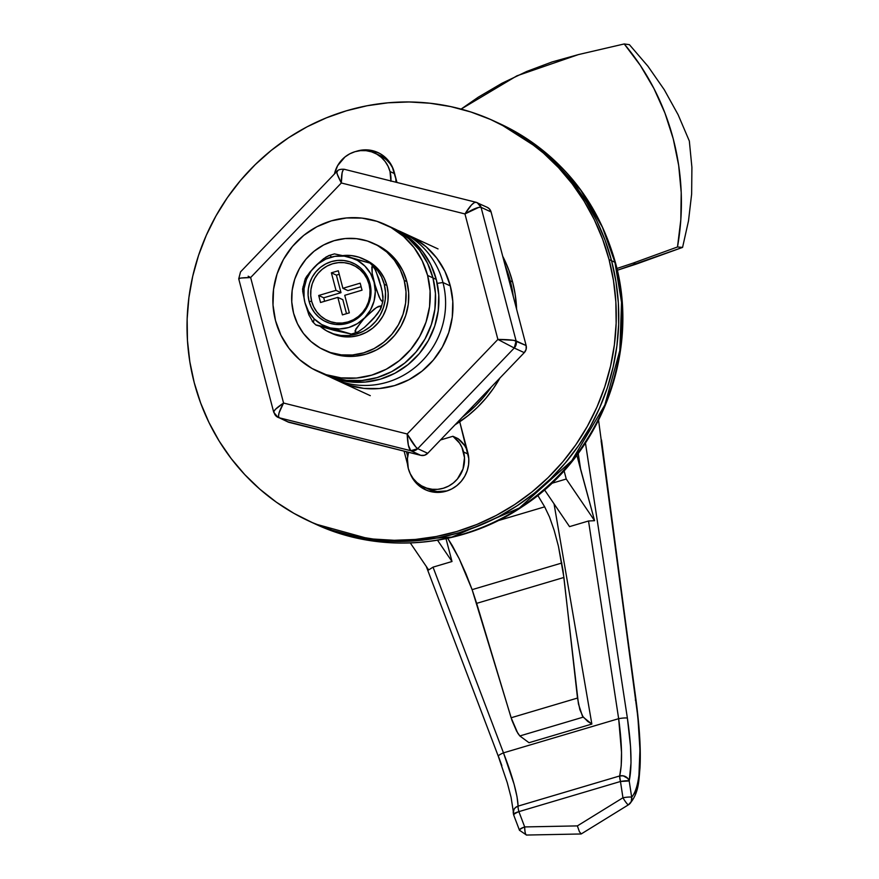 <?xml version="1.0" encoding="UTF-8"?>
<svg xmlns="http://www.w3.org/2000/svg" width="879" height="879" viewBox="0 0 879 879"><rect width="100%" height="100%" fill="white"/><g stroke="black" fill="none" stroke-linecap="round" stroke-linejoin="round"><path stroke-width="1.32" d="M501.843 765.609L498.47 756.423A7.351 1.329 -20.8 0 1 498.283 756.237L507.26 782.673L511.095 797.385L513.874 815.196C513.259 814.558 514.929 813.372 518.885 811.636C514.995 812.855 513.215 813.778 513.545 814.404A7.351 1.198 -14.7 0 1 513.446 814.273A7.351 1.198 -14.7 0 1 518.885 811.636L620.464 781.486L622.947 797.769L577.371 825.897L524.686 826.93L518.885 811.636A7.351 1.329 159.2 0 0 513.688 815.009L519.489 830.314A7.351 1.329 -20.8 0 1 524.686 826.93A7.351 1.67 88.9 0 0 526.477 835.05M452.355 545.716L447.719 538.311L459.157 558.626L452.355 545.716M465.936 573.712L459.157 558.626L472.111 589.644L561.835 563.01L472.111 589.644L465.936 573.712M558.44 546.255L563.911 577.459L577.503 698.058L511.128 717.758L517.797 733.251L519.83 735.954L529.026 742.711L591.853 724.065L554.045 503.843L591.853 724.065L583.195 717.143L519.83 735.954L583.195 717.143L579.865 709.661L577.503 698.058L511.128 717.758L476.649 603.357L563.911 577.459L476.649 603.357L472.111 589.644L512.007 720.494L516.621 731.196L519.83 735.954L529.026 742.711L591.853 724.065L587.644 721.384L582.392 716.011L578.437 703.914L562.999 570.35L558.44 546.255L554.188 530.422L558.44 546.255M549.463 516.896L554.188 530.422L549.463 516.896L544.672 506.842L498.085 520.665L544.672 506.842L549.463 516.896M503.48 752.863L433.028 567.142L452.004 561.516L446.016 538.673L452.004 561.516L433.028 567.142L428.655 569.944L410.339 542.991L428.655 569.944L433.028 567.142L503.48 752.863L618.651 718.681L503.48 752.863A7.351 1.329 159.2 0 0 498.272 756.226A7.351 1.329 -20.8 0 1 503.48 752.863L514.094 784.211L517.028 796.748L518.105 806.109C517.588 794.605 512.721 776.86 503.48 752.863M601.115 440.873L637.89 717.165L639.956 749.974L638.901 776.025L637.198 785.749L634.792 792.847L631.682 797.242L629.199 780.959L631.012 762.862L630.54 746.535L627.386 718.154A7.351 1.033 171.3 0 0 618.651 718.681L588.523 520.994L594.589 520.698L576.888 455.234L580.722 469.847L578.228 453.454L580.722 469.847L594.589 520.698L566.252 479.022L551.66 483.351L566.252 479.022L564.065 470.704L566.252 479.022L594.589 520.698L588.523 520.994L569.537 526.631L588.523 520.994L618.651 718.681L621.53 752.325L621.2 765.829L619.673 775.959L518.105 806.109L515.402 807.647L513.984 809.416L513.259 813.152L513.237 811.866M537.794 495.382L544.672 506.842L537.794 495.382M437.555 540.255L452.004 561.516L437.555 540.255M569.537 526.631L544.508 489.812L569.537 526.631M601.522 439.994L635.715 699.036C642.494 752.907 641.154 785.65 631.682 797.242L629.199 780.959C632.1 767.279 631.496 746.348 627.386 718.154L585.458 443.082L627.386 718.154A7.351 1.033 -8.7 0 0 618.651 718.681C622.123 744.381 622.464 763.477 619.673 775.959L518.105 806.109A7.351 1.395 73.5 0 0 518.885 811.636A7.351 1.395 -106.5 0 1 518.105 806.109A7.351 6.68 -0.1 0 0 513.204 812.361M526.73 834.973C525.51 834.995 524.829 832.314 524.686 826.93L518.885 811.636L620.464 781.486L629.199 780.959A7.351 1.033 171.3 0 0 620.464 781.486L622.947 797.769A7.351 1.033 -8.7 0 1 631.682 797.242A7.351 1.033 171.3 0 0 622.947 797.769A7.351 1.044 58.3 0 0 628.474 804.79A7.351 1.044 -121.7 0 1 622.947 797.769L577.371 825.897L579.459 831.809L581.261 833.918L628.507 804.768L631.276 801.538L631.682 797.242A7.351 7.131 49.1 0 1 628.507 804.768L581.261 833.918L579.459 831.809L577.371 825.897L524.686 826.93C520.61 828.337 518.94 829.523 519.676 830.49A7.351 1.329 -20.8 0 1 519.489 830.314M635.715 699.036L635.33 700.124M598.577 420.371L635.924 699.354C639.604 727.318 640.956 750.15 639.989 767.839C638.736 780.86 639.099 793.023 629.43 804.098L628.474 804.79A7.351 1.044 58.3 0 0 628.507 804.768L581.25 833.929M620.464 781.486A7.351 1.395 -106.5 0 1 619.673 775.959L620.464 781.486M623.266 775.838L619.673 775.959A7.351 6.516 13.6 0 1 629.199 780.959L627.859 778.475L623.266 775.838M624.222 43.95L578.437 54.586L552.111 61.937L526.631 71.496L501.997 83.252L478.209 97.217L461.09 109.095L516.929 75.814L578.437 54.586L624.222 43.95A249.779 241.824 114.8 0 1 677.489 246.977L633.133 263.096L636.396 264.041L682.576 247.406L677.489 246.977L680.818 219.816L681.214 192.512L678.676 165.406L673.237 138.827L664.953 113.083L653.921 88.493L640.297 65.354L624.222 43.95L629.397 44.664L647.966 66.277L664.271 89.724L678.116 114.731L689.334 141.014L678.116 114.731L664.271 89.724L647.966 66.277L629.397 44.664L624.222 43.95M617.289 270.26L682.576 247.406L688.51 220.838L691.641 194.039L691.905 167.329L689.334 141.014L691.905 167.329L691.641 194.039L688.51 220.838L682.576 247.406L677.489 246.977L633.133 263.096L636.396 264.041L617.289 270.26M616.882 268.502L633.133 263.096L616.882 268.502M442.961 282.522A80.813 78.242 -65.2 0 0 397.418 230.265A80.813 78.242 114.8 0 1 400.791 231.726A80.813 78.242 114.8 0 1 442.961 282.522L450.312 285.917L442.961 282.522A80.813 78.242 114.8 0 1 417.184 365.642A80.813 78.242 114.8 0 1 333.031 378.464A80.813 78.242 114.8 0 1 329.746 376.838A80.813 78.242 -65.2 0 0 415.745 366.862A80.813 78.242 -65.2 0 0 442.961 282.522L437.215 283.379L442.961 282.522M457.937 438.588L452.927 436.281A29.381 28.447 114.8 0 1 463.596 452.004L468.177 454.124L463.596 452.004A29.381 28.447 114.8 0 1 454.212 482.23A29.381 28.447 114.8 0 1 423.612 486.889A29.381 28.447 114.8 0 1 408.285 468.419A29.381 28.447 114.8 0 1 408.592 452.289L407.406 458.673L408.285 468.419L410.251 473.737L413.207 478.528L417.031 482.626L421.579 485.845L426.689 488.098L432.149 489.262L437.753 489.328L443.291 488.263L448.554 486.12L453.322 482.989L457.421 478.978L463.013 468.968L464.497 457.64L461.958 447.411L459.596 443.181L452.927 436.281L440.511 439.961L452.927 436.281L457.937 438.588A29.381 28.447 -65.2 0 1 467.178 450.202L464.606 445.499L457.937 438.588M423.612 486.889L428.622 489.207A29.381 28.447 -65.2 0 0 447.158 490.889L437.16 491.581L428.512 489.153M392.979 168.383A29.381 28.447 -65.2 0 0 379.684 155.374L374.674 153.067A29.381 28.447 114.8 0 1 390.012 171.537L394.638 173.668L390.012 171.537A29.381 28.447 114.8 0 1 390.913 180.953M390.891 181.283L390.012 171.537L388.046 166.219L385.09 161.428L381.266 157.33L376.706 154.1L371.597 151.858L366.136 150.683L360.533 150.628L354.995 151.693L349.743 153.836L344.975 156.967L337.602 165.713L334.449 173.976A29.381 28.447 114.8 0 1 374.674 153.067M494.053 121.038L499.898 123.741L547.123 153.913L580.777 190.194L602.478 227.342L614.904 262.272A22.041 3.582 -14.7 0 1 615.498 262.887A22.041 3.582 -14.7 0 1 615.256 263.612A22.041 3.582 165.3 0 0 615.498 262.887A22.041 3.582 165.3 0 0 614.904 262.272A220.398 213.377 -65.2 0 0 499.898 123.741C558.846 152.441 597.379 198.808 615.487 262.843C640.362 352.292 600.709 456.113 522.39 506.623C461.508 547.892 380.398 554.748 315.1 523.928A220.398 213.377 -65.2 0 0 544.595 488.966A220.398 213.377 -65.2 0 0 614.904 262.272L611.564 260.733L614.904 262.272L621.541 302.332L619.816 350.534L604.818 405.065L571.855 460.607L519.335 508.029L451.85 537.102L379.915 541.827L315.1 523.928L311.759 522.379A220.398 213.377 -65.2 0 0 541.255 487.427A220.398 213.377 -65.2 0 0 611.564 260.733L615.97 281.643L618.344 302.958L618.651 324.45L616.893 345.919L613.092 367.158L607.268 387.98L599.5 408.153L589.842 427.502L578.393 445.851L565.274 462.991L550.595 478.791L534.509 493.075L517.171 505.722L498.745 516.599L479.407 525.598L459.343 532.641L438.742 537.662L417.822 540.618L396.759 541.453L375.772 540.189L355.05 536.827L334.811 531.399L311.616 522.313L334.811 531.399L355.05 536.827L375.772 540.189L396.759 541.453L417.822 540.618L438.742 537.662L459.343 532.641L479.407 525.598L498.745 516.599L517.171 505.722L534.509 493.075L550.595 478.791L565.274 462.991L578.393 445.851L589.842 427.502L599.5 408.153L607.268 387.98L613.092 367.158L616.893 345.919L618.651 324.45L618.344 302.958L615.97 281.643L611.564 260.733A220.398 213.377 114.8 0 1 541.255 487.427A220.398 213.377 114.8 0 1 311.759 522.379L309.254 521.225A220.398 213.377 114.8 0 1 194.237 382.695A220.398 213.377 114.8 0 1 264.557 156.001A220.398 213.377 114.8 0 1 494.053 121.038A220.398 213.377 114.8 0 1 609.059 259.58L611.564 260.733A220.398 213.377 -65.2 0 0 496.558 122.203A220.398 213.377 114.8 0 1 611.564 260.733L609.059 259.58L613.465 280.489L615.838 301.794L616.146 323.285L614.388 344.766L610.586 366.005L604.763 386.815L596.995 406.999L587.337 426.348L575.888 444.686L562.769 461.838L548.089 477.638L532.004 491.921L514.665 504.557L496.239 515.435L476.901 524.444L456.838 531.487L436.237 536.509L415.317 539.453L394.253 540.299L373.267 539.036L352.545 535.674L332.306 530.235L312.726 522.796L294.015 513.402L276.336 502.162L259.854 489.185L244.747 474.583L231.144 458.508L219.19 441.104L208.993 422.546L200.654 403.011L194.237 382.695L189.831 361.774L187.458 340.47L187.15 318.978L188.908 297.509L192.721 276.259L198.533 255.448L206.312 235.275L215.97 215.915L227.408 197.577L240.538 180.426L255.207 164.637L271.292 150.353L288.631 137.706L307.057 126.829L326.406 117.83L346.469 110.776L367.059 105.755L387.991 102.81L409.054 101.964L430.04 103.239L450.751 106.601L471.001 112.029L490.57 119.478L509.293 128.861L526.971 140.102L543.442 153.089L558.561 167.68L572.152 183.766L584.106 201.159L594.314 219.717L602.653 239.253L609.059 259.58A220.398 213.377 114.8 0 1 538.75 486.274A220.398 213.377 114.8 0 1 309.254 521.225M496.426 122.137L511.798 130.015L529.477 141.255L545.947 154.243L561.055 168.845L574.657 184.92L586.612 202.324L596.819 220.882L605.159 240.406L611.564 260.733L605.159 240.406L596.819 220.882L586.612 202.324L574.657 184.92L561.055 168.845L545.947 154.243L529.477 141.255L511.798 130.015L496.426 122.137M393.056 168.537L390.1 163.736L386.277 159.648L381.717 156.418M395.968 182.228L395.814 178.151A29.381 28.447 -65.2 0 1 395.968 182.228M377.19 152.43L368.246 151.001A31.226 30.227 -65.2 0 1 379.19 153.155M406.45 451.751L407.669 456.388L406.45 451.751M426.623 490.262A31.226 30.227 -65.2 0 1 417.888 483.34L425.7 489.768M396.945 182.469L392.155 166.527L389.012 161.439L384.947 157.088L380.113 153.66L374.685 151.276L368.883 150.023L362.928 149.968L356.149 151.375A31.226 30.227 114.8 0 1 377.948 152.55A31.226 30.227 114.8 0 1 394.242 172.174L396.945 182.469M404.098 451.169L407.493 464.112L404.098 451.169M410.317 473.88L414.284 480.835L418.349 485.175L423.195 488.614L428.622 490.998L434.424 492.24L440.379 492.295L446.257 491.174L451.839 488.9L456.904 485.571L461.266 481.307L464.749 476.275L467.21 470.672L468.584 464.716L468.782 458.629L459.728 421.788L467.826 452.652A31.226 30.227 114.8 0 1 457.86 484.768A31.226 30.227 114.8 0 1 425.348 489.713A31.226 30.227 114.8 0 1 410.317 473.88M408.471 235.275L408.142 235.122A80.813 78.242 114.8 0 1 450.312 285.917L452.795 301.398L452.267 317.154L448.74 332.57L442.346 347.062L433.336 360.082L422.063 371.103L408.944 379.728L394.495 385.617L379.278 388.54L363.851 388.386L348.842 385.156L340.063 381.706M287.488 421.722L420.81 455.344L424.513 455.256L427.721 453.3L524.269 352.644L526.125 349.326L526.136 345.546L491.086 211.949L489.24 208.719L487.208 207.312M273.83 411.526L274.138 412.734C272.864 411.317 276.006 408.087 283.565 403.043C279.072 411.152 277.621 416.064 279.192 417.778L287.993 421.975A7.351 7.109 -65.2 0 0 289.213 422.403L420.81 455.344L410.79 450.718L279.192 417.778L289.213 422.403L279.192 417.778L410.79 450.718L408.35 445.181L407.186 433.984L497.888 339.426L464.958 213.938L341.338 182.986L250.636 277.544L283.565 403.043L407.186 433.984L415.877 447.081L417.701 448.664L427.721 453.3L524.269 352.644L514.248 348.018L417.701 448.664L514.248 348.018L497.888 339.426L513.71 340.327L526.136 345.546L491.086 211.949L481.066 207.323L516.116 340.92L481.066 207.323L478.813 207.356L464.958 213.938L497.888 339.426L407.186 433.984L283.565 403.043L279.082 412.822L278.5 416.185L279.192 417.778A7.351 7.109 114.8 0 1 274.138 412.734L273.83 411.526L275.512 409.251L283.565 403.043L250.636 277.544L341.338 182.986L464.958 213.938L471.397 205.049L474.155 202.686L476.022 202.28A7.351 7.109 114.8 0 1 481.066 207.323L491.086 211.949A7.351 7.109 -65.2 0 0 487.252 207.334L475.858 202.225L344.26 169.284L343.162 169.9L342.14 172.702L341.338 182.986L337.25 174.152L336.778 171.801L337.503 171.394C335.899 171.229 337.184 175.097 341.338 182.986C341.382 173.855 342.403 169.306 344.425 169.339M407.812 234.968L413.734 237.989L426.26 246.867L436.786 258.118L444.906 271.303L450.312 285.917A80.813 78.242 114.8 0 1 424.535 369.037A80.813 78.242 114.8 0 1 340.382 381.849M248.164 276.204L250.636 277.544L241.088 278.039L238.945 278.544L239.088 279.137C237.945 278.203 241.791 277.665 250.636 277.544L248.164 276.204M336.778 171.801L337.503 171.394M476.022 202.28C473.528 202.126 469.847 206.005 464.958 213.938C472.913 209.07 478.286 206.873 481.066 207.323L477.231 202.708L475.858 202.225M514.248 348.018L524.269 352.644A7.351 7.109 -65.2 0 0 526.136 345.546L516.116 340.92A7.351 7.109 114.8 0 1 514.248 348.018L516.116 340.92C513.204 339.986 507.128 339.492 497.888 339.426L514.248 348.018M410.79 450.718L420.81 455.344A7.351 7.109 -65.2 0 0 427.721 453.3L417.701 448.664A7.351 7.109 114.8 0 1 410.79 450.718L417.701 448.664C415.251 446.95 411.746 442.06 407.186 433.984C407.548 443.302 408.746 448.883 410.79 450.718M510.227 280.808L512.567 281.884A126.73 122.686 -65.2 0 0 502.7 256.228L508.875 270.194L512.567 281.884L515.094 293.905L516.621 309.265A126.73 122.686 -65.2 0 0 512.567 281.884L510.227 280.808L513.314 296.684A126.73 122.686 114.8 0 0 510.227 280.808A126.73 122.686 114.8 0 0 505.139 265.513L510.227 280.808M500.074 377.772L493.493 388.32L485.944 398.187L477.506 407.263L468.254 415.481L455.047 424.81A126.73 122.686 -65.2 0 0 499.942 378.014M491.328 386.991L483.604 397.099L475.165 406.186L462.431 417.118A126.73 122.686 114.8 0 0 491.328 386.991M427.601 275.424L432.951 277.896A80.813 78.242 -65.2 0 0 390.781 227.101A80.813 78.242 114.8 0 1 432.951 277.896L435.435 293.377L434.896 309.133L431.369 324.549L424.975 339.041L415.976 352.061L404.692 363.093L391.584 371.707L377.135 377.596L361.906 380.519L346.491 380.365L331.471 377.135L322.692 373.685L331.471 377.135L346.491 380.365L361.906 380.519L377.135 377.596L391.584 371.707L404.692 363.093L415.976 352.061L424.975 339.041L431.369 324.549L434.896 309.133L435.435 293.377L432.951 277.896L427.601 275.424L430.084 290.905L429.556 306.661L426.029 322.088L419.635 336.58L410.625 349.589L399.352 360.621L386.233 369.246L371.784 375.124L356.566 378.047L341.14 377.893L326.131 374.674L312.089 368.499L299.563 359.621L289.037 348.37L280.906 335.185L275.501 320.571A80.813 78.242 114.8 0 1 301.288 237.451A80.813 78.242 114.8 0 1 385.431 224.628A80.813 78.242 114.8 0 1 427.601 275.424A80.813 78.242 114.8 0 1 401.824 358.544A80.813 78.242 114.8 0 1 317.671 371.367A80.813 78.242 114.8 0 1 275.501 320.571L273.017 305.09L273.545 289.334L277.072 273.918L283.467 259.415L292.476 246.406L303.749 235.374L316.869 226.749L331.317 220.871L346.546 217.948L361.961 218.102L376.981 221.332L391.023 227.496L403.549 236.385L414.075 247.625L422.195 260.81L427.601 275.424M393.781 228.485L399.703 231.507L412.229 240.396L422.755 251.636L430.875 264.821L436.281 279.434L432.951 277.896A80.813 78.242 114.8 0 1 407.164 361.016A80.813 78.242 114.8 0 1 323.022 373.828A80.813 78.242 -65.2 0 0 407.164 361.016A80.813 78.242 -65.2 0 0 432.951 277.896L427.535 263.282L419.415 250.097L408.889 238.846L396.363 229.968L390.441 226.947L396.363 229.968L408.889 238.846L419.415 250.097L427.535 263.282L432.951 277.896L436.281 279.434A80.813 78.242 -65.2 0 0 394.111 228.639L385.431 224.628M317.671 371.367L326.351 375.377A80.813 78.242 -65.2 0 0 410.504 362.555A80.813 78.242 -65.2 0 0 436.281 279.434L438.775 294.915L438.236 310.672L434.709 326.098L428.315 340.591L419.316 353.6L408.032 364.631L394.924 373.256L380.475 379.135L365.246 382.057L349.831 381.904L334.811 378.684L326.032 375.223M375.948 244.527L389.364 253.185L397.022 261.371L402.923 270.952L406.856 281.588L404.186 280.346A58.772 56.904 114.8 0 1 385.441 340.799A58.772 56.904 114.8 0 1 324.241 350.128A58.772 56.904 114.8 0 1 293.575 313.177L291.762 301.926L292.147 290.466L294.718 279.247L299.365 268.71L305.914 259.239L314.122 251.218L323.659 244.955L334.163 240.67L345.238 238.55L356.445 238.659L367.367 241L377.585 245.494L386.694 251.954L394.352 260.129L400.253 269.721L404.186 280.346L406.856 281.588A58.772 56.904 -65.2 0 0 376.19 244.637L373.52 243.406A58.772 56.904 114.8 0 1 404.186 280.346L405.999 291.608L405.615 303.068L403.043 314.275L398.396 324.823L391.847 334.284L383.64 342.305L374.102 348.578L363.598 352.864L352.523 354.984L341.316 354.874L330.383 352.523L320.176 348.04L311.067 341.579L303.409 333.394L297.509 323.813L293.575 313.177A58.772 56.904 114.8 0 1 312.32 252.723A58.772 56.904 114.8 0 1 373.52 243.406M324.241 350.128L326.911 351.358A58.772 56.904 -65.2 0 0 388.111 342.03A58.772 56.904 -65.2 0 0 406.856 281.588L408.669 292.839L408.285 304.299L405.713 315.517L401.066 326.054L394.517 335.525L386.31 343.546L376.772 349.809L366.268 354.094L355.193 356.215L343.986 356.105L333.064 353.765L326.68 351.248M363.148 258.844A40.401 39.115 114.8 0 0 343.118 255.558L351.413 255.58L358.918 257.195L365.939 260.283L372.202 264.722L377.465 270.347L381.53 276.94L384.233 284.247L386.903 285.477A40.401 39.115 -65.2 0 0 365.818 260.085L363.148 258.844A40.401 39.115 114.8 0 1 384.233 284.247L385.474 291.982L385.211 299.86L383.442 307.573L380.255 314.825L375.751 321.329L370.103 326.845L363.554 331.152L356.325 334.097L348.71 335.558L341.008 335.481L333.493 333.866L326.472 330.779L320.209 326.34M311.671 301.343A30.49 29.512 -65.2 0 0 347.996 321.934A30.49 29.512 -65.2 0 0 369.059 284.313L369.949 283.423A32.325 31.292 114.8 0 1 347.623 323.296A32.325 31.292 114.8 0 1 309.111 301.475L311.671 301.343L310.737 295.509L310.935 289.565L312.265 283.741L314.682 278.28L318.077 273.369L322.329 269.205L327.274 265.952L332.734 263.733L338.47 262.634L344.293 262.689L349.952 263.909L355.259 266.238L359.983 269.589L363.95 273.83L367.015 278.808L369.059 284.313L369.993 290.158L369.795 296.102L368.466 301.915L366.049 307.386L362.653 312.298L358.401 316.462L353.446 319.714L347.996 321.934L342.25 323.032L336.437 322.978L330.768 321.758L325.472 319.429L320.747 316.077L316.781 311.836L313.715 306.859L311.671 301.343L309.111 301.475A32.325 31.292 114.8 0 1 331.438 261.59A32.325 31.292 114.8 0 1 369.949 283.423L369.059 284.313A30.49 29.512 -65.2 0 0 332.734 263.733A30.49 29.512 -65.2 0 0 311.671 301.343M330.834 256.108L329.372 255.404L325.867 257.129L314.275 267.216A36.731 35.567 114.8 0 1 348.842 256.954L334.449 253.899L348.842 256.954A36.731 35.567 114.8 0 1 374.091 282.192L372.18 273.314L371.806 267.04L372.784 266.04L375.729 270.468L381.541 288.356L383.035 296.662L382.706 301.321L381.244 300.673L379.146 296.992L374.091 282.192A36.731 35.567 114.8 0 1 364.774 317.682A36.731 35.567 114.8 0 1 330.207 327.933A36.731 35.567 114.8 0 1 304.958 302.706L308.881 314.858L312.924 321.923L308.881 314.858L304.958 302.706A36.731 35.567 114.8 0 1 314.275 267.216L306.584 276.489L304.409 281.423M303.046 286.642L302.695 291.268L304.958 302.706L304.057 298.047L304.068 288.51L306.507 279.247L311.188 270.875L317.802 263.986L325.9 259.03L334.921 256.349L344.26 256.13L369.927 263.096L348.842 256.954L357.467 260.404L364.862 266.029L370.542 273.457L374.091 282.192L375.3 291.608L374.069 301.09L370.477 309.979L364.774 317.682L376.344 307.617L380.904 305.903L381.057 308.002L383.079 300.343L382.09 301.42L380.233 299.146L375.926 288.477L372.18 273.314L372.169 266.139L374.641 268.326L378.948 278.995L382.189 291.334L383.068 300.409M381.134 307.793L377.563 313.704L371.454 320.758L364.444 327.384L357.962 331.954L355.347 332.548L355.094 330.669L362.577 320.044L374.146 309.166L378.3 306.474L380.904 305.903L380.376 309.485L373.652 318.396L364.444 327.384L357.962 331.954L355.347 332.548L355.852 328.988L364.774 317.682L357.357 323.659L348.721 327.504L339.47 328.966L330.207 327.933L351.292 334.075L333.767 330.229L315.814 324.889L333.339 328.735L351.292 334.075L333.767 330.229L316.121 325.12L330.207 327.933L321.593 324.494L314.188 318.857L308.518 311.43L304.958 302.706L302.563 289.125L305.365 278.5L310.023 271.963L316.583 264.887L323.659 258.69L329.372 255.404M318.703 295.487L320.538 302.497L337.822 297.366L342.425 314.891L349.337 312.836L344.744 295.311L362.027 290.18L360.181 283.17L342.898 288.301L338.305 270.765L331.383 272.82L335.987 290.356L318.703 295.487L323.714 297.794L324.626 301.277L323.714 297.794L318.703 295.487L335.987 290.356L331.383 272.82L336.393 275.138L340.997 292.663L335.987 290.356L340.997 292.663L323.714 297.794L340.997 292.663L336.393 275.138L331.383 272.82L338.305 270.765L342.898 288.301L347.908 290.608L342.898 288.301L360.181 283.17L362.027 290.18L344.744 295.311L349.337 312.836L342.425 314.891L337.822 297.366L342.832 299.673L346.513 313.682L342.832 299.673L337.822 297.366L320.538 302.497L318.703 295.487M309.111 301.475L311.276 307.32L314.517 312.594L318.736 317.088L323.747 320.648L329.361 323.109L335.36 324.406L341.535 324.472L347.623 323.296L353.402 320.945L358.643 317.495L363.159 313.078L366.763 307.881L369.323 302.079L370.729 295.915L370.938 289.609L369.949 283.423L367.785 277.577L364.532 272.303L360.324 267.798L355.314 264.249L349.699 261.777L343.689 260.492L337.525 260.426L331.438 261.59L325.659 263.953L320.406 267.403L315.902 271.809L312.298 277.017L309.738 282.807L308.331 288.982L308.111 295.278L309.111 301.475M372.784 266.04L373.63 266.798M357.962 331.954L356.402 332.559M313.561 321.857L314.034 319.374M365.653 260.008L374.872 265.952L380.135 271.578L384.2 278.171L386.903 285.477L388.144 293.223L387.881 301.101L386.123 308.804L382.925 316.055L378.42 322.56L372.784 328.076L366.224 332.383L358.995 335.328L351.38 336.789L343.678 336.712L331.779 333.372M332.46 329.592L341.481 331.844M367.938 323.999L374.553 317.099M381.684 289.938L380.772 285.268M329.273 332.218L331.943 333.449A40.401 39.115 -65.2 0 0 374.014 327.043A40.401 39.115 -65.2 0 0 386.903 285.477L384.233 284.247A40.401 39.115 114.8 0 1 371.345 325.801A40.401 39.115 114.8 0 1 329.273 332.218A40.401 39.115 114.8 0 1 320.505 326.592M339.228 274.292L336.393 275.138L339.228 274.292M361.115 286.697L347.908 290.608L361.115 286.697M581.118 833.973L526.499 835.05L519.456 830.226M498.283 756.237L426.282 566.45M438.039 248.922L400.791 231.726M370.279 395.66L333.031 378.464M277.973 417.349L273.732 412.284L238.725 278.841L240.538 271.875L336.921 171.394C338.074 169.735 340.525 169.032 344.26 169.284M334.503 253.877L328.636 255.635M369.894 263.019L373.487 266.623M312.243 321.351L315.836 324.955M351.237 334.097L357.105 332.339"/></g></svg>
